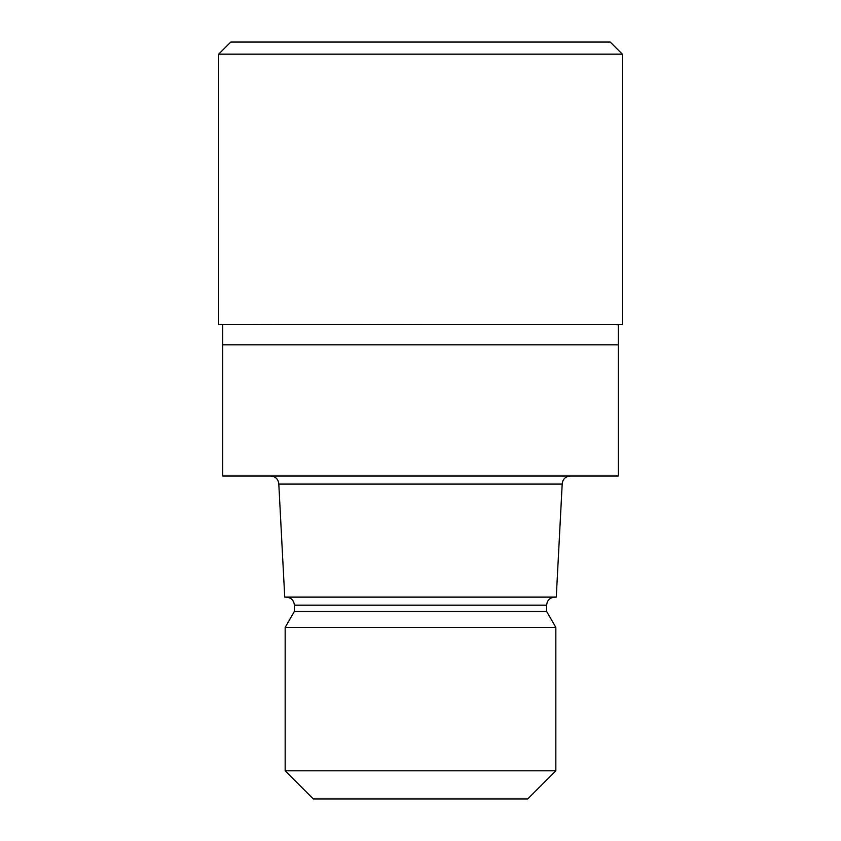 <?xml version="1.0" encoding="UTF-8"?>
<svg xmlns="http://www.w3.org/2000/svg" width="841" height="841" viewBox="0 0 841 841"><rect width="100%" height="100%" fill="white"/><g stroke="black" fill="none" stroke-linecap="round" stroke-linejoin="round"><path stroke-width="0.63" stroke-dasharray="4.21 3.15" d="M622.34 324.626L218.66 324.626M618.303 344.81L222.697 344.81L618.303 344.81M618.303 476.006L222.697 476.006M562.187 484.08L278.813 484.08M556.269 597.11L284.731 597.11M546.65 611.481L294.35 611.481M555.838 627.386L285.162 627.386M555.838 770.808L285.162 770.808M527.685 798.95L313.315 798.95M420.5 476.006L270.739 476.006L420.5 476.006M622.34 54.16L218.66 54.16M610.23 42.05L230.77 42.05M420.5 324.626L218.765 324.626L420.5 324.626M546.65 605.184L294.35 605.184M420.5 324.426L218.765 324.626L420.5 324.426"/><path stroke-width="1.26" d="M222.697 324.626L222.697 344.81L618.303 344.81L618.303 476.006L222.697 476.006L222.697 344.81L618.303 344.81L618.303 324.626M562.187 484.08L556.269 597.11L284.731 597.11L278.813 484.08L562.187 484.08C562.629 479.223 565.32 476.532 570.261 476.006M554.724 597.11C549.772 597.636 547.081 600.327 546.65 605.184L294.35 605.184L294.35 611.481L546.65 611.481L555.838 627.386L555.838 770.808L285.162 770.808L313.315 798.95L527.685 798.95L555.838 770.808M294.35 611.481L285.162 627.386L555.838 627.386M420.5 54.16L622.34 54.16L610.23 42.05L230.77 42.05L218.66 54.16L420.5 54.16M218.66 54.16L218.66 324.626L622.34 324.626L622.34 54.16M546.65 605.184L546.65 611.481M285.162 627.386L285.162 770.808M294.35 605.184C293.919 600.327 291.228 597.636 286.276 597.11M278.813 484.08C278.371 479.223 275.68 476.532 270.739 476.006"/></g></svg>
